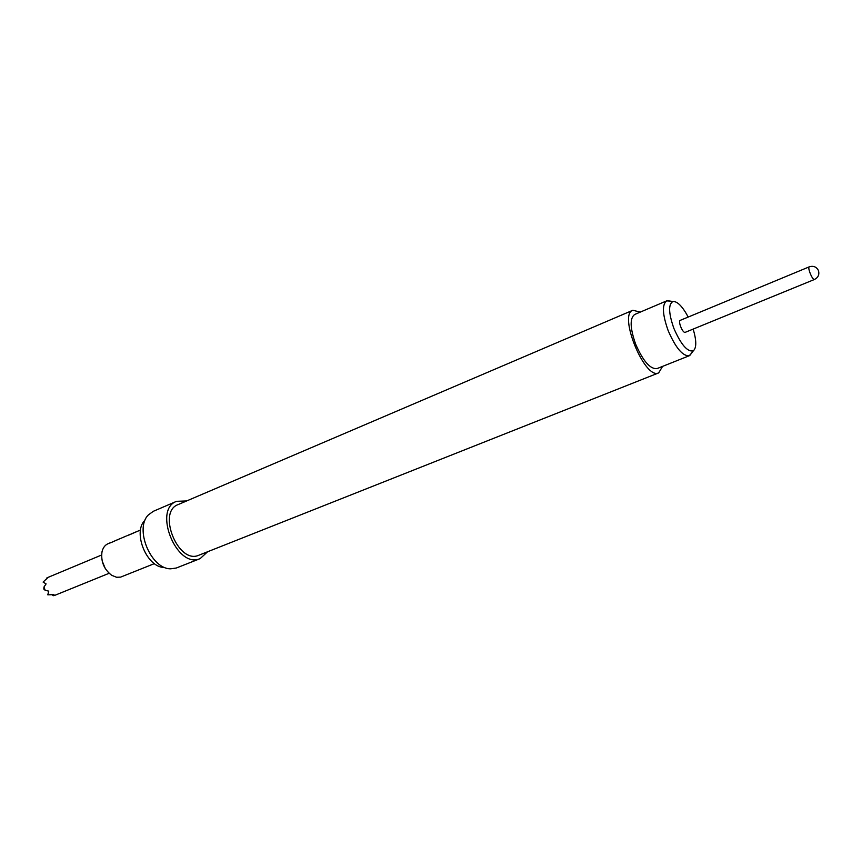 <?xml version="1.0" encoding="UTF-8"?>
<svg xmlns="http://www.w3.org/2000/svg" width="862" height="862" viewBox="0 0 862 862"><rect width="100%" height="100%" fill="white"/><g stroke="black" fill="none" stroke-linecap="round" stroke-linejoin="round"><path stroke-width="1.29" d="M138.804 530.873L140.528 530.141M138.75 530.755L140.312 530.238M129.246 534.903L138.89 530.69M129.192 534.785L130.765 534.268M126.962 535.765L129.332 534.72M120.615 538.448L126.218 536.035M110.433 542.855L119.883 538.718M110.379 542.737L111.952 542.209M154.406 563.619L120.615 577.12L116.564 577.26L111.651 575.277C103.968 569.297 100.746 561.474 101.996 551.82C102.966 547.79 104.97 545.086 108.03 543.717L110.519 542.672M135.959 531.994L136.519 531.714M135.937 531.94L131.046 534.149M116.855 540.075L117.469 539.774M112.038 542.176L116.758 540.032L112.049 542.166M105.326 568.651L102.169 560.979M48.067 577.4L43.1 582.076L46.095 583.897L43.973 587L45.19 590.308L48.757 591.138L47.798 594.834L53.95 594.64L53.228 595.717L55.2 595.168M691.69 352.989L689.255 355.747C682.726 356.297 675.7 347.925 668.169 330.652C662.425 314.425 661.919 304.502 666.66 300.881L670.334 301.118M666.66 300.881L634.68 314.479C629.691 318.186 630.003 328.056 635.628 344.078C643.074 361.113 650.185 369.292 656.984 368.613L689.255 355.747M688.21 317.044C682.499 306.452 677.424 301.269 672.985 301.495C668.222 304.157 668.535 313.143 673.912 328.465C681.045 344.692 687.51 352.159 693.307 350.856C696.625 347.882 696.582 340.63 693.167 329.09M685.365 332.269L685.182 332.344C682.65 333.335 677.694 321.041 680.333 320.319L680.452 320.276M640.229 312.119L632.859 310.245L178.068 504.615C157.024 511.909 178.003 564.157 198.454 555.387L658.665 372.901L662.576 366.382M632.859 310.245C618.097 314.404 644.485 379.377 658.352 373.009L658.665 372.901M186.645 500.941L176.57 501.318L153.361 511.285L148.404 514.883C134.203 528.546 150.904 569.114 170.622 568.812L176.225 568.047L200.167 558.608L207.58 551.777M176.57 501.318C152.757 509.593 176.602 568.812 199.725 558.77L200.167 558.608M144.816 520.389C132.392 532.382 146.928 567.659 164.189 567.433M46.71 578.025L46.634 578.952M52.237 594.845L53.228 595.717M43.973 587L43.8 589.08L45.19 590.308M685.279 332.312L814.428 279.493C812.413 280.258 807.166 267.317 809.299 266.821L809.396 266.789M135.862 531.962L130.992 534.02M101.587 555.02L47.647 577.551M672.985 301.495L667.242 300.687M814.504 279.46C818.286 277.467 819.59 274.472 818.404 270.463C816.422 266.789 813.383 265.571 809.299 266.821L680.333 320.319M693.307 350.856L689.805 355.467M109.108 573.295L54.963 595.276"/></g></svg>
